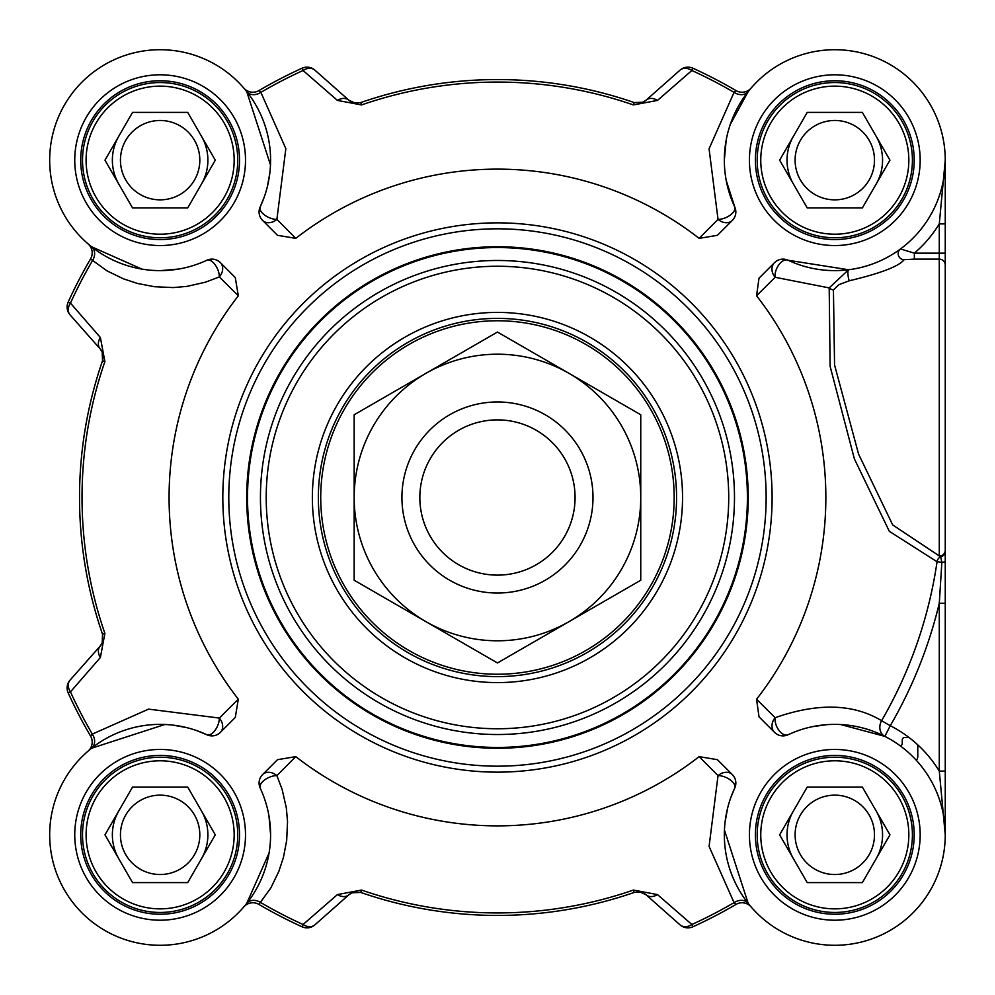 <?xml version="1.0" encoding="UTF-8"?>
<svg xmlns="http://www.w3.org/2000/svg" width="995" height="995" viewBox="0 0 995 995"><rect width="100%" height="100%" fill="white"/><g stroke="black" fill="none" stroke-linecap="round" stroke-linejoin="round"><path stroke-width="1.49" d="M425.81 621.589A143.292 143.292 0 0 0 640.755 497.5A143.292 143.292 0 0 0 425.81 373.411A143.292 143.292 0 0 0 425.81 621.589L354.17 580.234L354.17 414.766L497.463 332.044L640.755 414.766L640.755 580.234L497.463 662.956L425.81 621.589M916.32 760.304A5.97 5.97 0 0 0 917.788 756.387L917.788 744.869M909.02 737.519L904.654 737.519A2.388 2.388 0 0 0 902.266 739.907L902.266 743.489A2.388 2.388 0 0 1 900.226 745.852M592.995 497.5A95.532 95.532 0 0 0 497.463 401.968A95.532 95.532 0 0 0 401.93 497.5A95.532 95.532 0 0 0 497.463 593.032A95.532 95.532 0 0 0 592.995 497.5M575.073 497.5A77.622 77.622 0 0 0 497.463 419.878A77.622 77.622 0 0 0 419.84 497.5A77.622 77.622 0 0 0 497.463 575.122A77.622 77.622 0 0 0 575.073 497.5M113.99 147.807A47.76 47.76 0 0 1 118.766 136.29A47.76 47.76 0 0 0 118.766 184.05A47.76 47.76 0 0 1 118.766 136.29M118.766 858.71A47.76 47.76 0 0 1 118.766 810.95A47.76 47.76 0 0 0 118.766 858.71A47.76 47.76 0 0 1 113.99 847.193M793.425 184.05A47.76 47.76 0 0 1 793.425 136.29A47.76 47.76 0 0 0 793.425 184.05A47.76 47.76 0 0 1 788.662 172.533M788.662 822.467A47.76 47.76 0 0 1 793.425 810.95A47.76 47.76 0 0 0 793.425 858.71A47.76 47.76 0 0 1 793.425 810.95M750.989 88.219A11.94 11.94 0 0 0 751.101 88.095L751.001 88.207A11.94 11.94 0 0 1 736.014 90.595L734.061 92.361L709.062 148.777L718.029 219.36A11.94 9.415 -135 0 0 732.345 220.405A11.94 11.94 0 0 0 734.72 206.91A11.94 5.97 -25 0 1 730.367 215.019A11.94 5.97 -25 0 1 718.029 219.36A76395.702 24297.365 109.3 0 0 699.149 238.365A328.375 328.375 0 0 0 295.776 238.365L277.493 235.317L262.58 220.405A11.94 9.415 135 0 0 276.896 219.36L285.839 148.603L260.864 92.361L258.911 90.595A11.94 11.94 0 0 1 243.924 88.207L243.924 88.207A11.94 11.94 0 0 1 243.825 88.095A11.94 11.94 0 0 0 243.962 88.244M141.962 269.123L91.577 246.772L88.157 243.962A11.94 11.94 0 0 0 88.057 243.862A11.94 11.94 0 0 1 88.169 243.974L88.169 243.974A11.94 11.94 0 0 1 90.557 258.949L107.062 270.901L123.554 278.874L137.658 283.5L154.548 286.722L173.341 287.58L186.985 286.373L205.492 282.182L219.323 276.933A11.94 9.415 135 0 0 220.368 262.618A11.94 11.94 0 0 0 206.873 260.242A110.457 110.457 0 0 1 50.844 176.202A110.457 110.457 0 0 1 176.152 50.882A110.457 110.457 0 0 1 260.205 206.91A11.94 11.94 0 0 0 262.58 220.405M102.672 353.362A11.94 11.94 0 0 0 100.197 348.934L102.199 352.068L102.535 360.75A11.94 11.94 0 0 0 102.56 360.675M260.205 788.09A11.94 5.97 155 0 1 264.558 779.981A11.94 5.97 155 0 1 276.896 775.64A11.94 9.415 45 0 0 262.58 774.595A11.94 11.94 0 0 0 260.205 788.09A110.457 110.457 0 0 1 176.152 944.118A110.457 110.457 0 0 1 50.844 818.798A110.457 110.457 0 0 1 206.873 734.758A11.94 11.94 0 0 0 220.368 732.382L235.28 717.457L220.368 732.382A11.94 9.415 45 0 0 219.323 718.067L148.566 709.124L92.324 734.099A469.167 469.167 0 0 1 70.458 691.898A11.94 9.104 -138.5 0 1 70.11 680.07A11.94 11.94 0 0 0 68.182 692.93L70.458 691.898L100.371 657.508A11.94 9.03 -138.5 0 1 100.197 646.066A11.94 11.94 0 0 0 102.696 641.526M88.169 751.026L88.157 751.038A11.94 11.94 0 0 0 90.557 736.051L92.324 734.099A11.94 9.403 -128.4 0 1 91.577 748.228L88.057 751.138A11.94 11.94 0 0 0 88.169 751.026L88.057 751.138A11.94 11.94 0 0 0 88.207 751.001M243.937 906.781A11.94 11.94 0 0 0 243.825 906.905A11.94 11.94 0 0 1 243.924 906.793L243.924 906.793A11.94 11.94 0 0 1 258.911 904.405L270.864 887.901L278.836 871.409L283.463 857.304L286.684 840.414L287.543 821.609L286.336 807.977L282.145 789.47L276.896 775.64A76395.702 24297.365 -70.7 0 0 295.776 756.635L277.493 759.682L262.58 774.595M353.312 892.291A11.94 11.94 0 0 0 348.897 894.766L352.019 892.764L360.712 892.428A11.94 11.94 0 0 0 360.638 892.403L360.526 892.366M657.471 894.58L633.392 890.065A415.437 415.437 0 0 1 361.533 890.065L360.712 892.428A417.937 417.937 0 0 0 634.213 892.428L639.822 891.906L646.029 894.766L680.033 924.852A11.94 11.94 0 0 0 692.893 926.78L691.861 924.504L657.471 894.58A11.94 9.03 131.5 0 1 646.029 894.766A11.94 11.94 0 0 0 644.598 893.684M295.776 756.635A328.375 328.375 0 0 0 699.149 756.635L717.42 759.682L732.345 774.595A11.94 9.415 -45 0 0 718.029 775.64L709.087 846.397L734.061 902.639L736.014 904.405A11.94 11.94 0 0 1 750.989 906.793L751.001 906.793A11.94 11.94 0 0 1 751.101 906.905A11.94 11.94 0 0 0 750.964 906.756M945.25 834.718L945.25 603.244L939.28 603.244L939.28 771.088L945.25 834.83L945.25 771.088L939.28 771.088A122.397 122.397 0 0 0 890.264 725.728L884.854 736.375A11.94 10.025 116.9 0 1 881.595 720.691C853.362 703.689 817.878 702.694 775.142 717.706A11.94 10.012 -45 0 0 774.558 732.382A11.94 11.94 0 0 0 788.052 734.758A110.457 110.457 0 0 1 944.081 818.798A110.457 110.457 0 0 1 818.761 944.118A110.457 110.457 0 0 1 734.72 788.09A11.94 11.94 0 0 0 732.345 774.595M945.25 602.51L945.25 511.529M945.25 304.358L945.25 223.912L939.28 223.912L939.28 556.081A5.97 5.92 -0 0 0 945.25 550.16L945.25 160.17L939.28 223.912A122.397 122.397 0 0 1 914.368 253.165L900.512 248.949A5.97 5.858 -126.5 0 0 904.057 259.683L914.368 259.123L914.368 253.165L945.25 253.165M641.601 102.709A11.94 11.94 0 0 0 646.029 100.234L642.894 102.236L634.213 102.572A11.94 11.94 0 0 0 634.275 102.597L634.4 102.634M337.454 100.42L361.533 104.935A415.437 415.437 0 0 1 633.392 104.935L634.213 102.572A417.937 417.937 0 0 0 360.712 102.572L355.103 103.094L348.897 100.234L314.893 70.147A11.94 11.94 0 0 0 302.032 68.22L303.065 70.496L337.454 100.42A11.94 9.03 -48.5 0 1 348.897 100.234A11.94 11.94 0 0 0 350.327 101.316M642.894 102.236L634.524 102.672M641.066 102.846L644.598 101.316M360.401 102.672L353.859 102.846L360.625 102.597M100.371 657.508L104.898 633.429A415.437 415.437 0 0 1 104.898 361.571L102.535 360.75L102.982 354.717M102.672 641.638L102.945 640.506L102.672 641.638M352.019 892.764L360.401 892.328M353.859 892.154L350.327 893.684M641.054 892.142L634.3 892.403M187.707 787.07L215.281 834.83L187.707 882.602L132.546 882.602L104.972 834.83L132.546 787.07L187.707 787.07M120.445 834.83A39.688 39.688 0 0 0 179.971 869.207A39.688 39.688 0 0 0 179.971 800.465A39.688 39.688 0 0 0 120.445 834.83M207.893 834.83A47.76 47.76 0 0 0 201.487 810.95A47.76 47.76 0 0 1 201.487 858.71A47.76 47.76 0 0 0 207.893 834.83M237.743 834.83A77.622 77.622 0 0 0 160.133 757.22A77.622 77.622 0 0 0 82.51 834.83A77.622 77.622 0 0 0 160.133 912.452A77.622 77.622 0 0 0 237.743 834.83M234.161 834.83A74.04 74.04 0 0 1 123.106 898.945A74.04 74.04 0 0 1 123.106 770.715A74.04 74.04 0 0 1 234.161 834.83M187.707 112.398L215.281 160.17L187.707 207.93L132.546 207.93L104.972 160.17L132.546 112.398L187.707 112.398M120.445 160.17A39.688 39.688 0 0 0 179.971 194.535A39.688 39.688 0 0 0 179.971 125.793A39.688 39.688 0 0 0 120.445 160.17M207.893 160.17A47.76 47.76 0 0 0 201.487 136.29A47.76 47.76 0 0 1 201.487 184.05A47.76 47.76 0 0 0 207.893 160.17M237.743 160.17A77.622 77.622 0 0 0 160.133 82.548A77.622 77.622 0 0 0 82.51 160.17A77.622 77.622 0 0 0 160.133 237.78A77.622 77.622 0 0 0 237.743 160.17M234.161 160.17A74.04 74.04 0 0 1 123.106 224.285A74.04 74.04 0 0 1 123.106 96.055A74.04 74.04 0 0 1 234.161 160.17M862.366 787.07L889.953 834.83L862.366 882.602L807.219 882.602L779.645 834.83L807.219 787.07L862.366 787.07M795.104 834.83A39.688 39.688 0 0 0 854.643 869.207A39.688 39.688 0 0 0 854.643 800.465A39.688 39.688 0 0 0 795.104 834.83M882.565 834.83A47.76 47.76 0 0 0 876.16 810.95A47.76 47.76 0 0 1 876.16 858.71A47.76 47.76 0 0 0 882.565 834.83M912.415 834.83A77.622 77.622 0 0 0 834.793 757.22A77.622 77.622 0 0 0 757.183 834.83A77.622 77.622 0 0 0 834.793 912.452A77.622 77.622 0 0 0 912.415 834.83M908.833 834.83A74.04 74.04 0 0 1 797.779 898.945A74.04 74.04 0 0 1 797.779 770.715A74.04 74.04 0 0 1 908.833 834.83M862.366 112.398L889.953 160.17L862.366 207.93L807.219 207.93L779.645 160.17L807.219 112.398L862.366 112.398M795.104 160.17A39.688 39.688 0 0 0 854.643 194.535A39.688 39.688 0 0 0 854.643 125.793A39.688 39.688 0 0 0 795.104 160.17M882.565 160.17A47.76 47.76 0 0 0 876.16 136.29A47.76 47.76 0 0 1 876.16 184.05A47.76 47.76 0 0 0 882.565 160.17M912.415 160.17A77.622 77.622 0 0 0 834.793 82.548A77.622 77.622 0 0 0 757.183 160.17A77.622 77.622 0 0 0 834.793 237.78A77.622 77.622 0 0 0 912.415 160.17M908.833 160.17A74.04 74.04 0 0 1 797.779 224.285A74.04 74.04 0 0 1 797.779 96.055A74.04 74.04 0 0 1 908.833 160.17M945.25 771.088L945.25 561.914L941.855 562.287L939.28 603.244A454.292 454.292 0 0 1 890.264 725.728L881.595 720.691A444.255 444.255 0 0 0 937.054 561.752L941.855 562.287L940.648 556.839A5.97 5.796 180 0 0 945.25 551.205L945.25 550.16M945.25 561.914L945.25 551.205M833.437 289.931L838.972 284.632L849.282 280.777A5.97 1.182 82.9 0 1 847.951 274.185A5.97 1.182 82.9 0 1 848.548 269.757L829.196 287.891A5.97 4.614 -160.5 0 0 833.437 289.931L834.556 364.954L858.573 454.093L892.702 524.925L940.648 556.852A5.97 5.012 98.5 0 0 937.054 561.752L889.319 531.318L854.357 458.819L830.116 366.297L829.196 287.903L775.142 277.294A11.94 6.803 115 0 1 779.023 264.558A11.94 6.803 115 0 1 788.052 260.242A11.94 11.94 0 0 0 774.558 262.618A11.94 10.012 -135 0 0 775.142 277.294A92119.563 26049.112 -17.8 0 1 756.561 295.751A328.375 328.375 0 0 1 756.561 699.249L759.011 716.823L774.558 732.382M849.282 280.777C880.985 273.239 899.244 266.2 904.057 259.683M900.512 248.949L898.124 250.665M848.548 269.757L788.052 260.242A110.457 110.457 0 0 0 944.081 176.202A110.457 110.457 0 0 0 818.761 50.882A110.457 110.457 0 0 0 734.72 206.91L726.25 180.592M730.293 124.412L748.19 91.615L751.101 88.095A11.94 11.94 0 0 1 750.989 88.207L750.989 88.207M724.348 159.909L726.176 140.133M239.534 160.17A79.413 79.413 0 0 1 160.133 239.571A79.413 79.413 0 0 1 80.719 160.17A79.413 79.413 0 0 1 160.133 80.757A79.413 79.413 0 0 1 239.534 160.17A79.413 79.413 0 0 1 160.133 239.571A79.413 79.413 0 0 1 80.719 160.17A79.413 79.413 0 0 1 160.133 80.757A79.413 79.413 0 0 1 239.534 160.17M732.345 220.405L717.42 235.317L699.149 238.365M220.368 262.618L235.28 277.543L238.315 295.813A328.375 328.375 0 0 0 238.315 699.186A76395.702 24297.365 160.7 0 0 219.323 718.067A11.94 5.97 -65 0 1 214.982 730.405A11.94 5.97 -65 0 1 206.873 734.758L197.408 730.865M235.28 717.457L238.315 699.186M759.011 278.177L774.558 262.618L759.011 278.177L756.561 295.751M914.206 160.17A79.413 79.413 0 0 1 834.793 239.571A79.413 79.413 0 0 1 755.392 160.17A79.413 79.413 0 0 1 834.793 80.757A79.413 79.413 0 0 1 914.206 160.17A79.413 79.413 0 0 1 834.793 239.571A79.413 79.413 0 0 1 755.392 160.17A79.413 79.413 0 0 1 834.793 80.757A79.413 79.413 0 0 1 914.206 160.17M914.206 834.83A79.413 79.413 0 0 1 834.793 914.243A79.413 79.413 0 0 1 755.392 834.83A79.413 79.413 0 0 1 834.793 755.429A79.413 79.413 0 0 1 914.206 834.83A79.413 79.413 0 0 1 834.793 914.243A79.413 79.413 0 0 1 755.392 834.83A79.413 79.413 0 0 1 834.793 755.429A79.413 79.413 0 0 1 914.206 834.83M239.534 834.83A79.413 79.413 0 0 1 160.133 914.243A79.413 79.413 0 0 1 80.719 834.83A79.413 79.413 0 0 1 160.133 755.429A79.413 79.413 0 0 1 239.534 834.83A79.413 79.413 0 0 1 160.133 914.243A79.413 79.413 0 0 1 80.719 834.83A79.413 79.413 0 0 1 160.133 755.429A79.413 79.413 0 0 1 239.534 834.83M766.138 497.5A268.675 268.675 0 0 0 497.463 228.825A268.675 268.675 0 0 0 228.788 497.5A268.675 268.675 0 0 0 497.463 766.175A268.675 268.675 0 0 0 766.138 497.5M699.149 756.635A76395.702 24297.365 70.7 0 0 718.029 775.64A11.94 5.97 -155 0 1 730.367 779.981A11.94 5.97 -155 0 1 734.72 788.09L730.827 797.555M646.029 894.766L680.033 924.852A11.94 9.104 131.5 0 0 691.861 924.504A469.167 469.167 0 0 0 734.061 902.639A11.94 9.403 141.6 0 1 748.19 903.385L751.001 906.793M748.19 903.385L724.447 830.091M725.094 821.994L727.544 808.425M692.893 926.78A471.667 471.667 0 0 0 736.014 904.405M314.893 924.852L348.897 894.766A11.94 9.03 -131.5 0 1 337.454 894.58L303.065 924.504L302.032 926.78A11.94 11.94 0 0 0 314.893 924.852A11.94 9.104 -131.5 0 1 303.065 924.504A469.167 469.167 0 0 1 260.864 902.639A11.94 9.403 -141.6 0 0 246.735 903.385L243.924 906.793M361.533 890.065L337.454 894.58M258.911 904.405A471.667 471.667 0 0 0 302.032 926.78M268.986 816.087L270.578 834.332M269.073 853.001L246.735 903.385M756.561 699.249A92119.563 26049.112 -162.2 0 1 775.142 717.706A11.94 6.803 65 0 0 779.023 730.442A11.94 6.803 65 0 0 788.052 734.758L794.109 732.146M812.206 726.711L826.621 724.683M840.688 724.534L884.854 736.375M91.577 748.228L164.871 724.484M172.968 725.131L186.538 727.581M68.182 692.93A471.667 471.667 0 0 0 90.557 736.051M102.199 352.068L102.535 360.75A417.937 417.937 0 0 0 102.535 634.25L102.211 642.907L100.197 646.066L70.11 680.07M70.11 314.93L100.197 348.934A11.94 9.03 -41.5 0 1 100.371 337.492L70.458 303.102L68.182 302.07A11.94 11.94 0 0 0 70.11 314.93A11.94 9.104 -41.5 0 1 70.458 303.102A469.167 469.167 0 0 1 92.324 260.901A11.94 9.403 -51.6 0 0 91.577 246.772M104.898 361.571L100.371 337.492M90.557 258.949A471.667 471.667 0 0 0 68.182 302.07M206.873 260.242A11.94 5.97 -115 0 1 214.982 264.595A11.94 5.97 -115 0 1 219.323 276.933A76395.702 24297.365 19.3 0 0 238.315 295.813M178.876 269.023L160.63 270.615M295.776 238.365A76395.702 24297.365 -109.3 0 0 276.896 219.36A11.94 5.97 25 0 1 264.558 215.019A11.94 5.97 25 0 1 260.205 206.91L264.098 197.445M348.897 100.234L314.893 70.147A11.94 9.104 -48.5 0 0 303.065 70.496A469.167 469.167 0 0 0 260.864 92.361A11.94 9.403 -38.4 0 1 246.735 91.615L243.924 88.207M246.735 91.615L270.478 164.909M269.832 173.006L267.381 186.575M302.032 68.22A471.667 471.667 0 0 0 258.911 90.595M680.033 70.147L646.029 100.234A11.94 9.03 48.5 0 1 657.471 100.42L691.861 70.496L692.893 68.22A11.94 11.94 0 0 0 680.033 70.147A11.94 9.104 48.5 0 1 691.861 70.496A469.167 469.167 0 0 1 734.061 92.361A11.94 9.403 38.4 0 0 748.19 91.615M633.392 104.935L657.471 100.42M736.014 90.595A471.667 471.667 0 0 0 692.893 68.22M676.575 497.5A179.112 179.112 0 0 1 497.463 676.612A179.112 179.112 0 0 1 318.35 497.5A179.112 179.112 0 0 1 497.463 318.388A179.112 179.112 0 0 1 676.575 497.5M682.545 497.5A185.082 185.082 0 0 0 404.915 337.205A185.082 185.082 0 0 0 404.915 657.794A185.082 185.082 0 0 0 682.545 497.5M945.25 160.369L945.25 223.912M748.228 497.5A250.765 250.765 0 0 0 497.463 246.735A250.765 250.765 0 0 0 246.698 497.5A250.765 250.765 0 0 0 497.463 748.265A250.765 250.765 0 0 0 748.228 497.5A250.765 250.765 0 0 0 497.463 246.735A250.765 250.765 0 0 0 246.698 497.5A250.765 250.765 0 0 0 497.463 748.265A250.765 250.765 0 0 0 748.228 497.5A250.765 250.765 0 0 0 497.463 246.735A250.765 250.765 0 0 0 246.698 497.5A250.765 250.765 0 0 0 497.463 748.265A250.765 250.765 0 0 0 748.228 497.5M945.25 265.08A5.97 5.958 180 0 0 939.28 259.123L914.368 259.123M245.504 160.17A85.383 85.383 0 0 0 117.435 86.229A85.383 85.383 0 0 0 117.435 234.111A85.383 85.383 0 0 0 245.504 160.17M920.176 160.17A85.383 85.383 0 0 0 792.107 86.229A85.383 85.383 0 0 0 792.107 234.111A85.383 85.383 0 0 0 920.176 160.17M245.504 834.83A85.383 85.383 0 0 0 117.435 760.889A85.383 85.383 0 0 0 117.435 908.771A85.383 85.383 0 0 0 245.504 834.83M772.108 497.5A274.645 274.645 0 0 0 497.463 222.855A274.645 274.645 0 0 0 222.818 497.5A274.645 274.645 0 0 0 497.463 772.145A274.645 274.645 0 0 0 772.108 497.5M920.176 834.83A85.383 85.383 0 0 0 792.107 760.889A85.383 85.383 0 0 0 792.107 908.771A85.383 85.383 0 0 0 920.176 834.83M639.822 891.906L634.213 892.428L633.392 890.065M102.211 642.907L102.535 634.25L104.898 633.429M355.103 103.094L360.712 102.572L361.533 104.935M728.713 497.5A231.25 231.25 0 0 0 497.463 266.25A231.25 231.25 0 0 0 266.212 497.5A231.25 231.25 0 0 0 497.463 728.75A231.25 231.25 0 0 0 728.713 497.5M747.407 497.5A249.944 249.944 0 0 0 497.463 247.556A249.944 249.944 0 0 0 247.519 497.5A249.944 249.944 0 0 0 497.463 747.444A249.944 249.944 0 0 0 747.407 497.5M734.484 497.5A237.021 237.021 0 0 0 497.463 260.479A237.021 237.021 0 0 0 260.441 497.5A237.021 237.021 0 0 0 497.463 734.521A237.021 237.021 0 0 0 734.484 497.5M671.065 530.546A176.724 176.724 0 0 0 530.509 323.885A176.724 176.724 0 0 0 323.848 464.454A176.724 176.724 0 0 0 464.404 671.115A176.724 176.724 0 0 0 671.065 530.546M102.933 354.456L102.622 360.464M634.524 892.328L641.066 892.154M945.25 833.648L945.25 834.569"/></g></svg>
